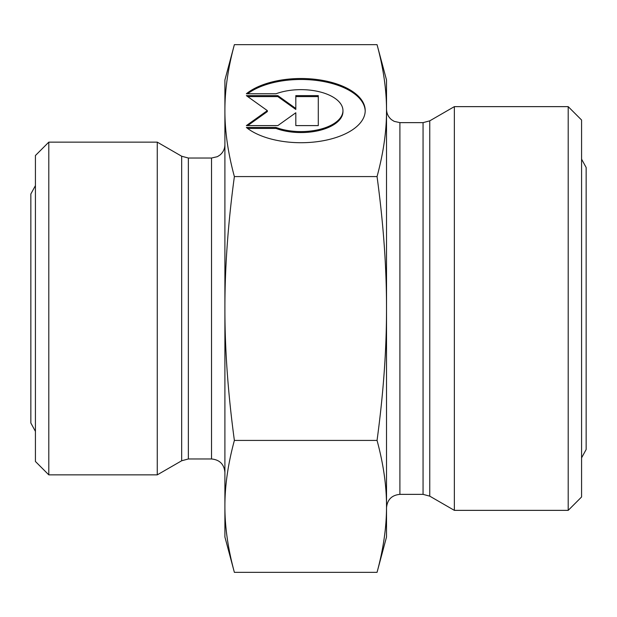 <?xml version="1.0" encoding="UTF-8"?>
<svg xmlns="http://www.w3.org/2000/svg" width="617" height="617" viewBox="0 0 617 617"><rect width="100%" height="100%" fill="white"/><g stroke="black" fill="none" stroke-linecap="round" stroke-linejoin="round"><path stroke-width="0.93" d="M246.368 93.761A64.207 32.099 180 0 1 318.526 79.732A64.207 32.099 180 0 1 365.21 110.62A64.207 32.099 180 0 1 318.526 141.501A64.207 32.099 180 0 1 246.368 127.472L276.03 127.472A41.956 20.978 0 0 0 319.876 129.354A41.956 20.978 0 0 0 342.959 110.62A41.956 20.978 0 0 0 319.876 91.887A41.956 20.978 0 0 0 276.03 93.761L246.368 93.761M365.202 111.099A64.207 32.099 0 0 0 319.166 80.788A64.207 32.099 0 0 0 247.602 93.761M342.959 110.62L342.959 111.584A41.956 20.978 180 0 1 319.876 130.318A41.956 20.978 180 0 1 276.03 128.436L247.602 128.436M276.03 127.472L276.03 128.436M295.813 113.729L295.813 125.598L295.813 112.764L277.827 125.598L246.368 125.598L267.346 110.62L246.368 95.635L277.827 95.635L295.813 108.476L295.813 95.635L318.287 95.635L318.287 125.598L318.287 96.599L295.813 96.599M295.813 108.476L295.813 109.44L277.827 96.599L247.718 96.599M277.827 95.635L277.827 96.599M267.346 110.62L267.346 111.584L247.718 125.598M318.287 125.598L295.813 125.598M377.049 572.345C383.419 548.852 386.574 526.864 386.52 506.38L386.52 536.998L377.049 572.345L234.375 572.345C228.012 548.852 224.85 526.864 224.904 506.38L224.904 308.5C224.85 349.469 228.012 393.438 234.375 440.422L377.049 440.422C383.419 393.438 386.574 349.469 386.52 308.5L386.52 506.38C386.574 485.903 383.419 463.915 377.049 440.422M386.52 308.5C386.574 267.531 383.419 223.562 377.049 176.578C383.419 153.085 386.574 131.097 386.52 110.62L386.52 308.5M377.049 44.655L386.52 80.002L386.52 110.62C386.574 90.136 383.419 68.148 377.049 44.655L234.375 44.655C228.012 68.148 224.85 90.136 224.904 110.62C224.85 131.097 228.012 153.085 234.375 176.578L377.049 176.578M234.375 440.422C228.012 463.915 224.85 485.903 224.904 506.38L224.904 536.998L234.375 572.345M234.375 176.578C228.012 223.562 224.85 267.531 224.904 308.5L224.904 80.002L234.375 44.655M48.797 142.141L35.424 155.523L35.424 461.477L48.797 474.859L48.797 142.141L157.266 142.141L157.266 474.859L48.797 474.859M224.904 144.656C224.819 148.851 223.177 152.306 219.976 155.021L217.415 156.664L211.531 158.029L211.531 458.971C219.652 459.765 224.11 464.223 224.904 472.344M211.531 458.971L188.362 458.971L188.362 158.029L181.676 156.232L181.676 460.768L188.362 458.971M181.676 460.768L157.266 474.859M568.203 510.359L581.576 496.978L581.576 120.022L568.203 106.641L568.203 510.359L454.351 510.359L454.351 106.641L568.203 106.641M454.351 510.359L429.756 496.153L423.061 494.364L399.901 494.364C391.772 495.158 387.314 499.616 386.52 507.737L386.52 506.38L386.52 507.737M386.52 110.62L386.52 109.263L386.52 110.62M399.901 494.364L399.901 122.636L423.061 122.636L423.061 494.364M429.756 496.153L429.756 120.847L454.351 106.641M211.531 158.029L188.362 158.029M181.676 156.232L157.266 142.141M423.061 122.636L429.756 120.847M399.901 122.636L394.201 121.364L391.618 119.767C388.317 117.045 386.62 113.543 386.52 109.263M581.576 159.147L586.15 167.5L586.15 449.5L581.576 457.853M35.424 431.383L30.85 423.023L30.85 193.977L35.424 185.617"/></g></svg>
